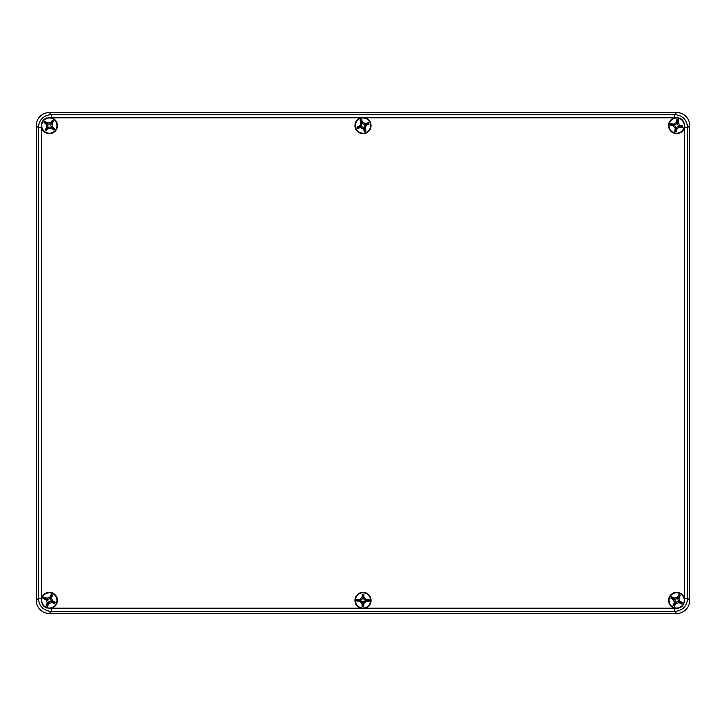 <?xml version="1.0" encoding="UTF-8"?>
<svg xmlns="http://www.w3.org/2000/svg" width="726" height="726" viewBox="0 0 726 726"><rect width="100%" height="100%" fill="white"/><g stroke="black" fill="none" stroke-linecap="round" stroke-linejoin="round"><path stroke-width="1.09" d="M48.941 117.548A8.059 8.059 0 0 1 51.383 117.794L51.383 114.545C43.46 115.334 39.104 119.69 38.315 127.613L38.315 598.387L41.582 598.333A8.059 8.059 0 0 1 57.399 599.703A8.059 8.059 0 0 1 51.437 608.188L51.383 608.207A8.059 8.059 0 0 1 48.941 608.452M41.563 598.387C41.146 605.348 44.422 608.624 51.383 608.207L51.383 611.455L674.617 611.455C682.54 610.666 686.896 606.31 687.685 598.387L684.437 598.387L684.691 600.402C683.856 606.264 680.498 608.86 674.617 608.207L674.563 608.188A8.059 8.059 0 0 1 675.933 592.371A8.059 8.059 0 0 1 684.418 598.333L684.437 598.387M46.773 608.034A8.059 8.059 0 0 1 46.201 607.816M360.931 608.188A8.059 8.059 0 0 1 356.393 595.783A8.059 8.059 0 0 1 369.607 595.783A8.059 8.059 0 0 1 365.069 608.188L51.437 608.188M684.691 600.402A8.059 8.059 0 0 1 684.554 601.863M674.608 608.197A8.059 8.059 0 0 1 674.563 608.188L365.069 608.188M41.582 598.333L41.582 127.667A8.059 8.059 0 0 0 57.399 126.297A8.059 8.059 0 0 0 51.437 117.812L51.383 117.794C44.422 117.376 41.146 120.652 41.563 127.613A8.059 8.059 0 0 1 46.773 117.966M41.582 127.667L38.315 127.613L36.3 125.598L36.3 600.402A13.068 13.068 135 0 0 49.368 613.47L51.383 611.455C43.46 610.666 39.104 606.31 38.315 598.387L36.3 600.402M363 117.539A8.059 8.059 0 0 1 369.607 130.217A8.059 8.059 0 0 1 356.393 130.217A8.059 8.059 0 0 1 360.931 117.812L674.563 117.812A8.059 8.059 0 0 1 674.608 117.803M684.554 124.137A8.059 8.059 0 0 1 684.691 125.598L684.418 127.667A8.059 8.059 0 0 1 668.601 126.297A8.059 8.059 0 0 1 674.563 117.812L674.617 117.794C680.498 117.14 683.856 119.736 684.691 125.598L684.691 125.598M684.437 127.613L687.685 127.613C686.896 119.69 682.54 115.334 674.617 114.545L51.383 114.545L49.368 112.53A13.068 13.068 -135 0 0 36.3 125.598M689.7 125.598L689.7 600.402L687.685 598.387L687.685 127.613L689.7 125.598A13.068 13.068 -45 0 0 676.632 112.53L49.368 112.53M674.617 608.207L674.617 611.455L676.632 613.47A13.068 13.068 45 0 0 689.7 600.402L689.7 600.402M676.632 613.47L49.368 613.47M676.632 112.53L674.617 114.545L674.617 117.794M683.329 604.041A7.623 7.623 0 0 0 676.432 592.779A7.623 7.623 0 0 0 670.134 604.386A7.623 7.623 0 0 0 683.329 604.041M682.077 603.36A8.222 0.998 -61.5 0 0 682.431 602.698L679.79 601.055L678.928 598.124L680.244 595.32L678.928 594.603L677.285 597.244L674.354 598.106L671.55 596.79L670.833 598.106L673.474 599.749L674.336 602.68L673.02 605.484L674.336 606.201L675.979 603.56L678.91 602.698L681.714 604.014A8.222 0.998 -61.5 0 0 682.077 603.36M681.587 603.569L678.701 601.999A2.214 2.178 -106.5 0 0 675.77 602.87L674.2 605.756L673.465 605.357L675.035 602.471A2.214 2.178 -16.5 0 0 674.164 599.54L671.278 597.97L671.677 597.235L674.563 598.805A2.214 2.178 73.5 0 0 677.494 597.934L679.064 595.048L679.799 595.447L678.229 598.333A2.214 2.178 163.5 0 0 679.1 601.264L681.986 602.834L681.714 604.014M675.253 133.094A7.623 7.623 0 0 0 683.81 123.039A7.623 7.623 0 0 0 670.824 120.661A7.623 7.623 0 0 0 675.253 133.094M675.516 131.696A8.222 0.998 10.4 0 0 676.251 131.823L676.986 128.811L679.509 127.068L682.585 127.449L682.857 125.979L679.845 125.244L678.102 122.721L678.483 119.645L677.013 119.373L676.278 122.385L673.755 124.128L670.679 123.747L670.407 125.217L673.419 125.952L675.162 128.475L674.781 131.551A8.222 0.998 10.4 0 0 675.516 131.696M675.162 131.288L675.752 128.057A2.214 2.178 -34.6 0 0 674.018 125.544L670.788 124.954L670.942 124.128L674.173 124.718A2.214 2.178 55.4 0 0 676.686 122.984L677.276 119.754L678.102 119.908L677.512 123.139A2.214 2.178 145.4 0 0 679.246 125.652L682.476 126.242L682.322 127.068L679.091 126.478A2.214 2.178 -124.6 0 0 676.578 128.212L675.988 131.442L674.781 131.551M370.106 122.83A7.623 7.623 0 0 0 357.047 120.834A7.623 7.623 0 0 0 361.847 133.13A7.623 7.623 0 0 0 370.106 122.83M368.772 123.347A8.222 0.998 -111.3 0 0 368.499 122.649L365.541 123.611L362.746 122.376L361.448 119.554L360.051 120.099L361.013 123.057L359.778 125.852L356.956 127.15L357.501 128.547L360.459 127.585L363.254 128.82L364.552 131.642L365.949 131.097L364.987 128.139L366.222 125.344L369.044 124.046A8.222 0.998 -111.3 0 0 368.772 123.347M368.617 123.856L365.559 125.053A2.214 2.178 -156.3 0 0 364.334 127.849L365.523 130.907L364.742 131.215L363.545 128.157A2.214 2.178 -66.3 0 0 360.749 126.932L357.691 128.121L357.383 127.34L360.441 126.142A2.214 2.178 23.7 0 0 361.666 123.347L360.477 120.289L361.258 119.981L362.455 123.039A2.214 2.178 113.7 0 0 365.251 124.264L368.309 123.075L369.044 124.046M44.722 131.642A7.623 7.623 0 0 0 56.927 126.605A7.623 7.623 0 0 0 46.464 118.547A7.623 7.623 0 0 0 44.722 131.642M45.584 130.508A8.222 0.998 37.6 0 0 46.183 130.961L48.215 128.62L51.247 128.221L53.824 129.972L54.731 128.783L52.39 126.751L51.991 123.719L53.742 121.142L52.553 120.235L50.521 122.576L47.489 122.975L44.912 121.224L44.005 122.413L46.346 124.445L46.745 127.477L44.994 130.054A8.222 0.998 37.6 0 0 45.584 130.508M45.457 129.99L47.462 127.386A2.214 2.178 -7.4 0 0 47.063 124.355L44.468 122.358L44.976 121.687L47.58 123.692A2.214 2.178 82.6 0 0 50.611 123.293L52.608 120.697L53.279 121.206L51.274 123.81A2.214 2.178 172.6 0 0 51.673 126.841L54.268 128.838L53.76 129.509L51.156 127.504A2.214 2.178 -97.4 0 0 48.125 127.903L46.128 130.499L44.994 130.054M46.128 130.499L46.183 130.961M53.76 129.509L53.824 129.972M54.268 128.838L54.731 128.783M44.468 122.358L44.005 122.413M52.608 120.697L52.553 120.235M44.976 121.687L44.912 121.224M53.742 121.142L53.279 121.206M355.377 600.284A7.623 7.623 0 0 0 366.703 607.063A7.623 7.623 0 0 0 366.92 593.859A7.623 7.623 0 0 0 355.377 600.284M356.802 600.302A8.222 0.998 90.9 0 0 356.793 601.055L359.896 601.282L362.02 603.478L362.156 606.582L363.653 606.609L363.88 603.506L366.076 601.382L369.18 601.246L369.207 599.749L366.104 599.522L363.98 597.326L363.844 594.222L362.347 594.195L362.12 597.298L359.924 599.422L356.82 599.558A8.222 0.998 90.9 0 0 356.802 600.302M357.138 599.885L360.423 599.939A2.214 2.178 45.9 0 0 362.619 597.816L362.673 594.53L363.517 594.54L363.463 597.825A2.214 2.178 135.9 0 0 365.586 600.021L368.872 600.075L368.862 600.919L365.577 600.865A2.214 2.178 -134.1 0 0 363.381 602.988L363.327 606.274L362.483 606.264L362.537 602.979A2.214 2.178 -44.1 0 0 360.414 600.783L357.128 600.729L356.82 599.558M56.301 603.578A7.623 7.623 0 0 0 48.651 592.815A7.623 7.623 0 0 0 43.152 604.822A7.623 7.623 0 0 0 56.301 603.578M55.004 602.979A8.222 0.998 -65.4 0 0 55.312 602.299L52.562 600.847L51.501 597.979L52.626 595.084L51.265 594.458L49.813 597.208L46.945 598.269L44.05 597.144L43.424 598.505L46.174 599.957L47.235 602.825L46.11 605.72L47.471 606.346L48.923 603.596L51.791 602.535L54.686 603.66A8.222 0.998 -65.4 0 0 55.004 602.979M54.523 603.224L51.537 601.863A2.214 2.178 -110.4 0 0 48.678 602.925L47.308 605.911L46.546 605.557L47.907 602.571A2.214 2.178 -20.4 0 0 46.845 599.712L43.859 598.342L44.213 597.58L47.199 598.941A2.214 2.178 69.6 0 0 50.058 597.879L51.428 594.893L52.19 595.247L50.829 598.233A2.214 2.178 159.6 0 0 51.891 601.092L54.877 602.462L54.686 603.66M51.437 117.812L360.931 117.812M684.418 127.667L684.418 598.333M678.91 602.698L678.701 601.999M679.1 601.264L679.79 601.055M678.928 598.124L678.229 598.333M677.494 597.934L677.285 597.244M675.77 602.87L675.979 603.56M674.336 602.68L675.035 602.471M674.164 599.54L673.474 599.749M674.354 598.106L674.563 598.805M675.162 128.475L675.752 128.057M676.578 128.212L676.986 128.811M679.509 127.068L679.091 126.478M679.246 125.652L679.845 125.244M674.018 125.544L673.419 125.952M673.755 124.128L674.173 124.718M676.686 122.984L676.278 122.385M678.102 122.721L677.512 123.139M366.222 125.344L365.559 125.053M365.251 124.264L365.541 123.611M362.746 122.376L362.455 123.039M361.666 123.347L361.013 123.057M364.334 127.849L364.987 128.139M363.254 128.82L363.545 128.157M360.749 126.932L360.459 127.585M359.778 125.852L360.441 126.142M46.745 127.477L47.462 127.386M48.125 127.903L48.215 128.62M51.247 128.221L51.156 127.504M51.673 126.841L52.39 126.751M47.063 124.355L46.346 124.445M47.489 122.975L47.58 123.692M50.611 123.293L50.521 122.576M51.991 123.719L51.274 123.81M359.924 599.422L360.423 599.939M360.414 600.783L359.896 601.282M362.02 603.478L362.537 602.979M363.381 602.988L363.88 603.506M362.619 597.816L362.12 597.298M363.98 597.326L363.463 597.825M365.586 600.021L366.104 599.522M366.076 601.382L365.577 600.865M51.791 602.535L51.537 601.863M51.891 601.092L52.562 600.847M51.501 597.979L50.829 598.233M50.058 597.879L49.813 597.208M48.678 602.925L48.923 603.596M47.235 602.825L47.907 602.571M46.845 599.712L46.174 599.957M46.945 598.269L47.199 598.941"/></g></svg>
